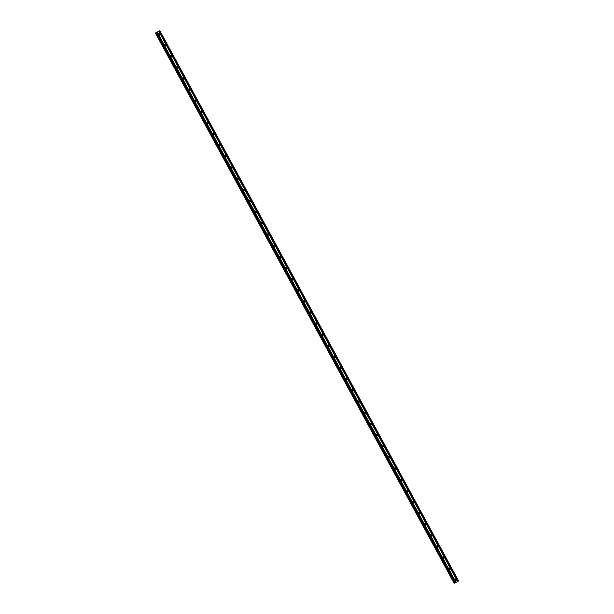 <?xml version="1.0" encoding="UTF-8"?>
<svg xmlns="http://www.w3.org/2000/svg" width="614" height="614" viewBox="0 0 614 614"><rect width="100%" height="100%" fill="white"/><g stroke="black" fill="none" stroke-linecap="round" stroke-linejoin="round"><path stroke-width="0.92" d="M455.058 580.215A0.714 0.691 -110.2 0 1 455.419 579.209A0.714 0.691 -110.2 0 1 456.263 579.547A0.714 0.691 -110.2 0 1 455.91 580.552A0.714 0.691 -110.2 0 1 455.058 580.215M455.174 579.363A0.714 0.691 -110.2 0 1 455.626 580.591M449.003 569.071A0.714 0.691 -110.2 0 1 449.364 568.065A0.714 0.691 -110.2 0 1 450.216 568.403A0.714 0.691 -110.2 0 1 449.855 569.408A0.714 0.691 -110.2 0 1 449.003 569.071M449.126 568.219A0.714 0.691 -110.2 0 1 449.578 569.447M442.955 557.926A0.714 0.691 -110.2 0 1 443.316 556.921A0.714 0.691 -110.2 0 1 444.168 557.259A0.714 0.691 -110.2 0 1 443.807 558.264A0.714 0.691 -110.2 0 1 442.955 557.926M443.078 557.075A0.714 0.691 -110.2 0 1 443.523 558.303M436.907 546.782A0.714 0.691 -110.2 0 1 437.26 545.777A0.714 0.691 -110.2 0 1 438.112 546.115A0.714 0.691 -110.2 0 1 437.759 547.12A0.714 0.691 -110.2 0 1 436.907 546.782M437.022 545.93A0.714 0.691 -110.2 0 1 437.475 547.158M430.851 535.638A0.714 0.691 -110.2 0 1 431.212 534.633A0.714 0.691 -110.2 0 1 432.064 534.971A0.714 0.691 -110.2 0 1 431.703 535.976A0.714 0.691 -110.2 0 1 430.851 535.638M430.974 534.786A0.714 0.691 -110.2 0 1 431.427 536.014M424.804 524.494A0.714 0.691 -110.2 0 1 425.164 523.489A0.714 0.691 -110.2 0 1 426.009 523.826A0.714 0.691 -110.2 0 1 425.656 524.832A0.714 0.691 -110.2 0 1 424.804 524.494M424.926 523.642A0.714 0.691 -110.2 0 1 425.372 524.87M418.748 513.35A0.714 0.691 -110.2 0 1 419.109 512.345A0.714 0.691 -110.2 0 1 419.961 512.682A0.714 0.691 -110.2 0 1 419.6 513.688A0.714 0.691 -110.2 0 1 418.748 513.35M418.871 512.498A0.714 0.691 -110.2 0 1 419.324 513.726M412.7 502.206A0.714 0.691 -110.2 0 1 413.061 501.201A0.714 0.691 -110.2 0 1 413.913 501.538A0.714 0.691 -110.2 0 1 413.552 502.544A0.714 0.691 -110.2 0 1 412.7 502.206M412.823 501.354A0.714 0.691 -110.2 0 1 413.276 502.582M406.652 491.062A0.714 0.691 -110.2 0 1 407.005 490.056A0.714 0.691 -110.2 0 1 407.857 490.394A0.714 0.691 -110.2 0 1 407.504 491.4A0.714 0.691 -110.2 0 1 406.652 491.062M406.767 490.21A0.714 0.691 -110.2 0 1 407.22 491.438M400.597 479.918A0.714 0.691 -110.2 0 1 400.957 478.912A0.714 0.691 -110.2 0 1 401.809 479.25A0.714 0.691 -110.2 0 1 401.449 480.255A0.714 0.691 -110.2 0 1 400.597 479.918M400.719 479.066A0.714 0.691 -110.2 0 1 401.172 480.294M394.549 468.774A0.714 0.691 -110.2 0 1 394.909 467.768A0.714 0.691 -110.2 0 1 395.761 468.106A0.714 0.691 -110.2 0 1 395.401 469.111A0.714 0.691 -110.2 0 1 394.549 468.774M394.672 467.922A0.714 0.691 -110.2 0 1 395.117 469.15M388.501 457.63A0.714 0.691 -110.2 0 1 388.854 456.624A0.714 0.691 -110.2 0 1 389.706 456.962A0.714 0.691 -110.2 0 1 389.345 457.967A0.714 0.691 -110.2 0 1 388.501 457.63M388.616 456.778A0.714 0.691 -110.2 0 1 389.069 458.006M382.445 446.485A0.714 0.691 -110.2 0 1 382.806 445.48A0.714 0.691 -110.2 0 1 383.658 445.818A0.714 0.691 -110.2 0 1 383.297 446.823A0.714 0.691 -110.2 0 1 382.445 446.485M382.568 445.634A0.714 0.691 -110.2 0 1 383.021 446.862M376.397 435.341A0.714 0.691 -110.2 0 1 376.758 434.336A0.714 0.691 -110.2 0 1 377.602 434.674A0.714 0.691 -110.2 0 1 377.249 435.679A0.714 0.691 -110.2 0 1 376.397 435.341M376.512 434.489A0.714 0.691 -110.2 0 1 376.965 435.717M370.342 424.197A0.714 0.691 -110.2 0 1 370.702 423.192A0.714 0.691 -110.2 0 1 371.554 423.522A0.714 0.691 -110.2 0 1 371.194 424.535A0.714 0.691 -110.2 0 1 370.342 424.197M370.465 423.345A0.714 0.691 -110.2 0 1 370.917 424.573M364.294 413.053A0.714 0.691 -110.2 0 1 364.655 412.048A0.714 0.691 -110.2 0 1 365.507 412.378A0.714 0.691 -110.2 0 1 365.146 413.391A0.714 0.691 -110.2 0 1 364.294 413.053M364.417 412.201A0.714 0.691 -110.2 0 1 364.869 413.429M358.246 401.909A0.714 0.691 -110.2 0 1 358.599 400.904A0.714 0.691 -110.2 0 1 359.451 401.234A0.714 0.691 -110.2 0 1 359.098 402.247A0.714 0.691 -110.2 0 1 358.246 401.909M358.361 401.057A0.714 0.691 -110.2 0 1 358.814 402.285M352.19 390.765A0.714 0.691 -110.2 0 1 352.551 389.76A0.714 0.691 -110.2 0 1 353.403 390.09A0.714 0.691 -110.2 0 1 353.042 391.103A0.714 0.691 -110.2 0 1 352.19 390.765M352.313 389.913A0.714 0.691 -110.2 0 1 352.766 391.141M346.142 379.621A0.714 0.691 -110.2 0 1 346.503 378.615A0.714 0.691 -110.2 0 1 347.355 378.945A0.714 0.691 -110.2 0 1 346.994 379.951A0.714 0.691 -110.2 0 1 346.142 379.621M346.265 378.769A0.714 0.691 -110.2 0 1 346.71 379.997M340.095 368.477A0.714 0.691 -110.2 0 1 340.448 367.471A0.714 0.691 -110.2 0 1 341.3 367.801A0.714 0.691 -110.2 0 1 340.939 368.807A0.714 0.691 -110.2 0 1 340.095 368.477M340.21 367.625A0.714 0.691 -110.2 0 1 340.663 368.853M334.039 357.333A0.714 0.691 -110.2 0 1 334.4 356.327A0.714 0.691 -110.2 0 1 335.252 356.657A0.714 0.691 -110.2 0 1 334.891 357.663A0.714 0.691 -110.2 0 1 334.039 357.333M334.162 356.481A0.714 0.691 -110.2 0 1 334.615 357.709M327.991 346.189A0.714 0.691 -110.2 0 1 328.352 345.183A0.714 0.691 -110.2 0 1 329.196 345.513A0.714 0.691 -110.2 0 1 328.843 346.519A0.714 0.691 -110.2 0 1 327.991 346.189M328.106 345.337A0.714 0.691 -110.2 0 1 328.559 346.565M321.936 335.044A0.714 0.691 -110.2 0 1 322.296 334.039A0.714 0.691 -110.2 0 1 323.148 334.369A0.714 0.691 -110.2 0 1 322.787 335.374A0.714 0.691 -110.2 0 1 321.936 335.044M322.058 334.185A0.714 0.691 -110.2 0 1 322.511 335.421M315.888 323.9A0.714 0.691 -110.2 0 1 316.248 322.895A0.714 0.691 -110.2 0 1 317.1 323.225A0.714 0.691 -110.2 0 1 316.74 324.23A0.714 0.691 -110.2 0 1 315.888 323.9M316.01 323.041A0.714 0.691 -110.2 0 1 316.456 324.276M309.84 312.756A0.714 0.691 -110.2 0 1 310.193 311.751A0.714 0.691 -110.2 0 1 311.045 312.081A0.714 0.691 -110.2 0 1 310.692 313.086A0.714 0.691 -110.2 0 1 309.84 312.756M309.955 311.897A0.714 0.691 -110.2 0 1 310.408 313.132M303.784 301.612A0.714 0.691 -110.2 0 1 304.145 300.607A0.714 0.691 -110.2 0 1 304.997 300.937A0.714 0.691 -110.2 0 1 304.636 301.942A0.714 0.691 -110.2 0 1 303.784 301.612M303.907 300.753A0.714 0.691 -110.2 0 1 304.36 301.988M297.736 290.468A0.714 0.691 -110.2 0 1 298.097 289.463A0.714 0.691 -110.2 0 1 298.949 289.793A0.714 0.691 -110.2 0 1 298.588 290.798A0.714 0.691 -110.2 0 1 297.736 290.468M297.859 289.608A0.714 0.691 -110.2 0 1 298.304 290.844M291.688 279.324A0.714 0.691 -110.2 0 1 292.041 278.319A0.714 0.691 -110.2 0 1 292.893 278.649A0.714 0.691 -110.2 0 1 292.533 279.654A0.714 0.691 -110.2 0 1 291.688 279.324M291.803 278.464A0.714 0.691 -110.2 0 1 292.256 279.692M285.633 268.18A0.714 0.691 -110.2 0 1 285.994 267.174A0.714 0.691 -110.2 0 1 286.845 267.504A0.714 0.691 -110.2 0 1 286.485 268.51A0.714 0.691 -110.2 0 1 285.633 268.18M285.756 267.32A0.714 0.691 -110.2 0 1 286.208 268.548M279.585 257.036A0.714 0.691 -110.2 0 1 279.946 256.03A0.714 0.691 -110.2 0 1 280.79 256.36A0.714 0.691 -110.2 0 1 280.437 257.366A0.714 0.691 -110.2 0 1 279.585 257.036M279.7 256.176A0.714 0.691 -110.2 0 1 280.153 257.404M273.529 245.892A0.714 0.691 -110.2 0 1 273.89 244.886A0.714 0.691 -110.2 0 1 274.742 245.216A0.714 0.691 -110.2 0 1 274.381 246.222A0.714 0.691 -110.2 0 1 273.529 245.892M273.652 245.032A0.714 0.691 -110.2 0 1 274.105 246.26M267.481 234.748A0.714 0.691 -110.2 0 1 267.842 233.742A0.714 0.691 -110.2 0 1 268.694 234.072A0.714 0.691 -110.2 0 1 268.333 235.078A0.714 0.691 -110.2 0 1 267.481 234.748M267.604 233.888A0.714 0.691 -110.2 0 1 268.049 235.116M261.434 223.603A0.714 0.691 -110.2 0 1 261.787 222.598A0.714 0.691 -110.2 0 1 262.638 222.928A0.714 0.691 -110.2 0 1 262.278 223.933A0.714 0.691 -110.2 0 1 261.434 223.603M261.549 222.744A0.714 0.691 -110.2 0 1 262.001 223.972M255.378 212.459A0.714 0.691 -110.2 0 1 255.739 211.454A0.714 0.691 -110.2 0 1 256.591 211.784A0.714 0.691 -110.2 0 1 256.23 212.789A0.714 0.691 -110.2 0 1 255.378 212.459M255.501 211.6A0.714 0.691 -110.2 0 1 255.954 212.828M249.33 201.315A0.714 0.691 -110.2 0 1 249.691 200.31A0.714 0.691 -110.2 0 1 250.535 200.64A0.714 0.691 -110.2 0 1 250.182 201.645A0.714 0.691 -110.2 0 1 249.33 201.315M249.453 200.456A0.714 0.691 -110.2 0 1 249.898 201.684M243.274 190.171A0.714 0.691 -110.2 0 1 243.635 189.166A0.714 0.691 -110.2 0 1 244.487 189.496A0.714 0.691 -110.2 0 1 244.126 190.501A0.714 0.691 -110.2 0 1 243.274 190.171M243.397 189.312A0.714 0.691 -110.2 0 1 243.85 190.54M237.227 179.027A0.714 0.691 -110.2 0 1 237.587 178.022A0.714 0.691 -110.2 0 1 238.439 178.352A0.714 0.691 -110.2 0 1 238.078 179.357A0.714 0.691 -110.2 0 1 237.227 179.027M237.349 178.167A0.714 0.691 -110.2 0 1 237.802 179.395M231.179 167.883A0.714 0.691 -110.2 0 1 231.532 166.878A0.714 0.691 -110.2 0 1 232.384 167.208A0.714 0.691 -110.2 0 1 232.031 168.213A0.714 0.691 -110.2 0 1 231.179 167.883M231.294 167.023A0.714 0.691 -110.2 0 1 231.747 168.251M225.123 156.739A0.714 0.691 -110.2 0 1 225.484 155.733A0.714 0.691 -110.2 0 1 226.336 156.063A0.714 0.691 -110.2 0 1 225.975 157.069A0.714 0.691 -110.2 0 1 225.123 156.739M225.246 155.879A0.714 0.691 -110.2 0 1 225.699 157.107M219.075 145.595A0.714 0.691 -110.2 0 1 219.436 144.589A0.714 0.691 -110.2 0 1 220.288 144.919A0.714 0.691 -110.2 0 1 219.927 145.925A0.714 0.691 -110.2 0 1 219.075 145.595M219.198 144.735A0.714 0.691 -110.2 0 1 219.643 145.963M213.027 134.451A0.714 0.691 -110.2 0 1 213.38 133.445A0.714 0.691 -110.2 0 1 214.232 133.775A0.714 0.691 -110.2 0 1 213.872 134.781A0.714 0.691 -110.2 0 1 213.027 134.451M213.142 133.591A0.714 0.691 -110.2 0 1 213.595 134.819M206.972 123.307A0.714 0.691 -110.2 0 1 207.332 122.301A0.714 0.691 -110.2 0 1 208.184 122.631A0.714 0.691 -110.2 0 1 207.824 123.637A0.714 0.691 -110.2 0 1 206.972 123.307M207.095 122.447A0.714 0.691 -110.2 0 1 207.547 123.675M200.924 112.162A0.714 0.691 -110.2 0 1 201.285 111.157A0.714 0.691 -110.2 0 1 202.129 111.487A0.714 0.691 -110.2 0 1 201.776 112.492A0.714 0.691 -110.2 0 1 200.924 112.162M201.039 111.303A0.714 0.691 -110.2 0 1 201.492 112.531M194.868 101.018A0.714 0.691 -110.2 0 1 195.229 100.013A0.714 0.691 -110.2 0 1 196.081 100.343A0.714 0.691 -110.2 0 1 195.72 101.348A0.714 0.691 -110.2 0 1 194.868 101.018M194.991 100.159A0.714 0.691 -110.2 0 1 195.444 101.387M188.82 89.874A0.714 0.691 -110.2 0 1 189.181 88.869A0.714 0.691 -110.2 0 1 190.033 89.199A0.714 0.691 -110.2 0 1 189.672 90.204A0.714 0.691 -110.2 0 1 188.82 89.874M188.943 89.015A0.714 0.691 -110.2 0 1 189.396 90.243M182.772 78.73A0.714 0.691 -110.2 0 1 183.125 77.717A0.714 0.691 -110.2 0 1 183.977 78.055A0.714 0.691 -110.2 0 1 183.624 79.06A0.714 0.691 -110.2 0 1 182.772 78.73M182.888 77.871A0.714 0.691 -110.2 0 1 183.34 79.099M176.717 67.586A0.714 0.691 -110.2 0 1 177.078 66.573A0.714 0.691 -110.2 0 1 177.93 66.911A0.714 0.691 -110.2 0 1 177.569 67.916A0.714 0.691 -110.2 0 1 176.717 67.586M176.84 66.726A0.714 0.691 -110.2 0 1 177.292 67.954M170.669 56.442A0.714 0.691 -110.2 0 1 171.03 55.429A0.714 0.691 -110.2 0 1 171.882 55.767A0.714 0.691 -110.2 0 1 171.521 56.772A0.714 0.691 -110.2 0 1 170.669 56.442M170.792 55.582A0.714 0.691 -110.2 0 1 171.237 56.81M164.621 45.298A0.714 0.691 -110.2 0 1 164.974 44.285A0.714 0.691 -110.2 0 1 165.826 44.622A0.714 0.691 -110.2 0 1 165.465 45.628A0.714 0.691 -110.2 0 1 164.621 45.298M164.736 44.438A0.714 0.691 -110.2 0 1 165.189 45.666M158.565 34.146A0.714 0.691 -110.2 0 1 158.926 33.141A0.714 0.691 -110.2 0 1 159.778 33.478A0.714 0.691 -110.2 0 1 159.417 34.484A0.714 0.691 -110.2 0 1 158.565 34.146M158.688 33.294A0.714 0.691 -110.2 0 1 159.141 34.522M159.072 33.448A1.113 1.074 -110.2 0 1 159.333 34.161M165.12 44.592A1.113 1.074 -110.2 0 1 165.381 45.306M171.176 55.736A1.113 1.074 -110.2 0 1 171.436 56.45M177.223 66.88A1.113 1.074 -110.2 0 1 177.484 67.594M183.271 78.024A1.113 1.074 -110.2 0 1 183.54 78.738M189.327 89.168A1.113 1.074 -110.2 0 1 189.588 89.882M195.375 100.312A1.113 1.074 -110.2 0 1 195.636 101.026M201.423 111.456A1.113 1.074 -110.2 0 1 201.691 112.17M207.478 122.6A1.113 1.074 -110.2 0 1 207.739 123.314M213.526 133.745A1.113 1.074 -110.2 0 1 213.787 134.458M219.582 144.889A1.113 1.074 -110.2 0 1 219.843 145.602M225.63 156.033A1.113 1.074 -110.2 0 1 225.891 156.747M231.678 167.177A1.113 1.074 -110.2 0 1 231.946 167.891M237.733 178.321A1.113 1.074 -110.2 0 1 237.994 179.035M243.781 189.465A1.113 1.074 -110.2 0 1 244.042 190.179M249.829 200.609A1.113 1.074 -110.2 0 1 250.098 201.323M255.884 211.753A1.113 1.074 -110.2 0 1 256.145 212.467M261.932 222.897A1.113 1.074 -110.2 0 1 262.193 223.611M267.988 234.041A1.113 1.074 -110.2 0 1 268.249 234.755M274.036 245.186A1.113 1.074 -110.2 0 1 274.297 245.899M280.084 256.33A1.113 1.074 -110.2 0 1 280.352 257.043M286.139 267.474A1.113 1.074 -110.2 0 1 286.4 268.188M292.187 278.618A1.113 1.074 -110.2 0 1 292.448 279.332M298.243 289.762A1.113 1.074 -110.2 0 1 298.504 290.476M304.291 300.906A1.113 1.074 -110.2 0 1 304.552 301.62M310.339 312.05A1.113 1.074 -110.2 0 1 310.607 312.764M316.394 323.194A1.113 1.074 -110.2 0 1 316.655 323.908M322.442 334.338A1.113 1.074 -110.2 0 1 322.703 335.052M328.49 345.482A1.113 1.074 -110.2 0 1 328.759 346.196M334.546 356.627A1.113 1.074 -110.2 0 1 334.807 357.34M340.593 367.771A1.113 1.074 -110.2 0 1 340.854 368.484M346.649 378.915A1.113 1.074 -110.2 0 1 346.91 379.629M352.697 390.059A1.113 1.074 -110.2 0 1 352.958 390.773M358.745 401.203A1.113 1.074 -110.2 0 1 359.013 401.917M364.8 412.347A1.113 1.074 -110.2 0 1 365.061 413.061M370.848 423.491A1.113 1.074 -110.2 0 1 371.109 424.205M376.896 434.635A1.113 1.074 -110.2 0 1 377.165 435.349M382.952 445.779A1.113 1.074 -110.2 0 1 383.213 446.493M389 456.923A1.113 1.074 -110.2 0 1 389.261 457.645M395.055 468.068A1.113 1.074 -110.2 0 1 395.316 468.789M401.103 479.212A1.113 1.074 -110.2 0 1 401.364 479.933M407.151 490.356A1.113 1.074 -110.2 0 1 407.42 491.077M413.207 501.5A1.113 1.074 -110.2 0 1 413.468 502.221M419.255 512.644A1.113 1.074 -110.2 0 1 419.515 513.365M425.302 523.788A1.113 1.074 -110.2 0 1 425.571 524.51M431.358 534.932A1.113 1.074 -110.2 0 1 431.619 535.654M437.406 546.076A1.113 1.074 -110.2 0 1 437.675 546.798M443.461 557.22A1.113 1.074 -110.2 0 1 443.722 557.942M449.509 568.364A1.113 1.074 -110.2 0 1 449.77 569.086M455.557 579.509A1.113 1.074 -110.2 0 1 455.826 580.23M157.522 31.936L156.946 32.22M158.228 31.544L157.79 31.79M156.278 32.603L159.863 30.7L156.294 32.634M454.728 583.085L155.964 32.841L454.721 583.085L455.757 582.548L458.62 580.944L159.863 30.7M454.137 583.3L155.38 33.056L454.137 583.3L454.69 583.024M158.78 31.314L457.545 581.558M157.291 32.135L456.048 582.387M158.834 31.283L457.591 581.527M158.995 31.191L457.752 581.435M159.08 31.145L457.837 581.389M159.717 30.792L458.474 581.036M156.102 32.788L454.859 583.039M156.355 32.657L455.112 582.901M156.992 32.304L455.757 582.548M157.046 32.273L455.803 582.517M157.207 32.181L455.964 582.425M155.457 33.026L454.214 583.269M155.495 33.01L454.253 583.254M155.68 32.91L454.437 583.154M155.733 32.887L454.49 583.131"/></g></svg>
